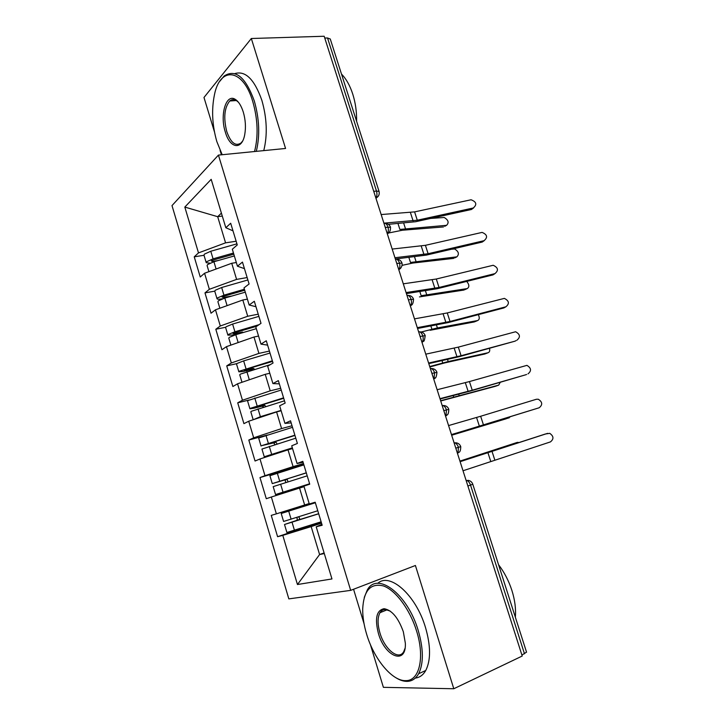 <?xml version="1.0" encoding="UTF-8"?>
<svg xmlns="http://www.w3.org/2000/svg" width="725" height="725" viewBox="0 0 725 725"><rect width="100%" height="100%" fill="white"/><g stroke="black" fill="none" stroke-linecap="round" stroke-linejoin="round"><path stroke-width="1.09" d="M353.564 589.253L364.068 623.79M370.339 644.425L383.389 687.336L453.796 688.75L522.217 656.034L324.184 36.25L251.33 38.507L203.988 97.476L214.446 131.859M171.997 205.592L288.84 598.886L350.673 590.368L218.433 155.096L171.997 205.592M220.101 150.438L221.424 154.806M277.593 536.699L282.795 535.367L297.458 584.522L331.959 578.949L316.2 526.794L322.172 525.263L315.185 502.217L309.303 503.975L303.902 486.131L309.729 484.182L302.805 461.327L297.069 463.502L291.722 445.803L297.386 443.455L290.526 420.799L284.943 423.373L279.642 405.828L285.161 403.073L278.355 380.616L272.917 383.588L267.661 366.179L273.035 363.035L266.283 340.768L260.991 344.13L255.78 326.875L261.009 323.341L254.321 301.265L249.164 305.007L243.999 287.897L249.092 283.983L242.458 262.087L237.447 266.211L232.317 249.237L237.265 244.95L230.686 223.246L225.819 227.732L211.183 179.329L184.821 207.078L198.496 252.898L194.237 256.822L200.245 276.986L204.568 273.243L209.353 289.293L204.976 292.891L211.029 313.218L215.479 309.802L220.3 325.987L215.805 329.25L221.913 349.731L226.472 346.65L231.338 362.962L226.726 365.889L232.87 386.534L237.555 383.797L242.458 400.236L237.718 402.819L243.917 423.636L248.729 421.234L253.678 437.8L248.811 440.048L255.055 461.018L259.994 458.97L264.978 475.673L259.985 477.567L266.283 498.709L271.349 497.015L276.37 513.853L271.25 515.384L277.593 536.699L321.211 522.109M309.167 503.531L304.654 504.981L299.552 488.07L304.074 486.665M276.37 513.853L304.654 504.981M271.349 497.015L299.552 488.07M316.2 526.794L321.891 524.356M303.476 463.565L293.081 466.628L288.015 449.844L292.556 448.558M264.978 475.673L293.081 466.628M259.994 458.97L288.015 449.844M292.03 425.765L281.599 428.575L276.578 411.936L281.128 410.758M253.678 437.8L281.599 428.575M248.729 421.234L276.578 411.936M297.069 463.502L303.086 462.278M280.675 388.274L270.217 390.838L265.232 374.327L269.682 373.284M242.458 400.236L270.217 390.838M237.555 383.797L265.232 374.327M284.943 423.373L291.16 422.902M269.41 351.081L258.916 353.392L253.977 337.016L258.553 336.056M231.338 362.962L258.916 353.392M226.472 346.65L253.977 337.016M272.917 383.588L279.333 383.851M258.236 314.179L247.714 316.254L242.812 299.996L247.397 299.144M220.3 325.987L247.714 316.254M215.479 309.802L242.812 299.996M260.991 344.13L267.607 345.127M247.143 277.566L236.595 279.397L231.728 263.275L236.332 262.522M209.353 289.293L236.595 279.397M204.568 273.243L231.728 263.275M249.164 305.007L255.979 306.72M373.747 191.382L376.474 191.019L327.519 37.972L324.764 38.062M327.519 37.972L330.283 39.05M236.142 241.244L225.566 242.839L217.681 216.693L222.294 216.077M198.496 252.898L225.566 242.839M184.821 207.078L217.681 216.693L221.397 213.123M237.447 266.211L244.434 268.631M526.531 652.138L521.909 655.065M218.433 155.096L285.568 148.462L251.33 38.507M453.796 688.75L415.416 565.491L350.673 590.368M324.102 552.939L319.598 554.534L324.283 553.565M321.519 523.124L311.17 526.595L319.598 554.534L297.458 584.522M225.819 227.732L232.997 230.849M282.795 535.367L311.17 526.595M194.237 256.822L204.024 255.291M390.521 227.233L385.247 227.36M387.286 233.749C386.733 233.649 390.721 233.713 390.494 227.142L390.494 227.142C389.615 224.823 387.902 223.581 385.347 223.409M204.976 292.891L214.745 291.151M215.805 329.25L225.62 327.283M226.726 365.889L236.894 363.615M237.718 402.819L249.192 399.992M248.811 440.048L267.317 435.036M259.985 477.567L303.802 464.625M401.994 263.084L396.774 263.447M398.741 269.6L400.372 268.504C401.868 266.755 402.402 264.924 401.976 263.003L401.976 263.003C401.079 260.656 399.321 259.405 396.711 259.278M413.558 299.217L408.392 299.806M425.222 335.63L420.101 336.463M418.579 331.697C420.364 331.669 421.76 333.047 422.793 335.838C423.482 338.502 423.264 340.587 422.14 342.091L423.364 341.276C424.062 341.747 424.669 339.853 425.203 335.584L425.203 335.584C424.261 333.128 422.412 331.878 419.666 331.833M436.967 372.333L431.91 373.402M430.306 368.391C432.127 368.454 433.55 369.895 434.583 372.713L434.012 378.758C434.202 377.417 436.133 380.643 436.958 372.306L436.958 372.306C436.024 369.859 434.193 368.599 431.466 368.517M442.132 405.384C443.981 405.538 445.422 407.033 446.473 409.879L445.975 415.715C446.138 414.646 448.594 416.639 448.802 409.317L443.809 410.64M454.04 442.667C455.925 442.912 457.393 444.461 458.454 447.334L458.028 452.98C458.236 451.902 460.647 453.705 460.747 446.618L455.798 448.168M473.289 207.984C477.204 204.55 476.461 201.813 471.06 199.774L414.591 211.881L417.292 220.219L473.289 207.984L471.458 209.489L415.642 221.714L388.355 224.324M473.633 207.885L471.458 209.489M383.906 223.155L417.292 220.219M381.151 214.555L414.591 211.881M234.338 255.934L213.92 261.734L207.604 264.562L207.087 265.549L208.909 271.648M233.812 254.176L213.449 259.967L211.247 260.955L212.652 261.435L212.325 260.347M233.468 253.043L213.059 258.843L206.743 261.671L206.226 262.677L209.987 263.157M206.226 262.677L203.97 255.127L204.477 254.103L210.776 251.249L236.93 243.845M444.697 226.318L446.564 225.33C449.201 222.638 448.413 220.028 444.208 217.482L430.677 218.424M217.944 260.592L212.652 261.435M388.482 233.015L402.366 230.233L443.519 226.943M446.564 225.33L399.883 229.435L397.998 223.563M484.073 240.682C487.943 237.347 487.291 234.592 482.089 232.399L425.403 245.322L428.122 253.723L484.073 240.682L482.198 242.068L426.418 255.091L395.352 258.997M484.237 240.646L482.198 242.068M394.953 257.728L428.122 253.723M392.18 249.065L425.403 245.322M494.939 273.624C498.764 270.38 498.184 267.597 493.19 265.268L436.296 279.016L439.033 287.472L494.939 273.624L493.009 274.884L437.284 288.704L406.408 293.607M494.858 273.678L493.009 274.884M406.082 292.565L439.033 287.472M403.29 283.828L436.296 279.016M505.878 306.802C509.657 303.648 509.149 300.839 504.364 298.383L447.262 312.946L450.017 321.474L505.878 306.802L503.893 307.926L448.213 322.571L417.555 328.47M505.416 307.065L503.893 307.926M417.292 327.664L450.017 321.474M414.483 318.864L447.262 312.946M516.898 340.215C520.623 337.134 520.197 334.316 515.611 331.751L458.309 347.13L461.091 355.721L514.859 341.212L459.233 356.682L428.783 363.606M515.992 340.659L514.859 341.212M428.593 363.035L461.091 355.721M425.765 354.163L458.309 347.13M245.286 292.166L224.823 298.075L218.442 300.793L217.89 301.682L219.847 308.234M244.706 290.227L224.288 296.117L222.067 297.069L223.445 297.422L223.164 296.498M244.407 289.257L223.943 295.166L217.573 297.884L217.02 298.782C217.364 299.316 218.868 299.362 221.533 298.899L223.137 298.609M217.02 298.782L214.745 291.169L215.289 290.263L221.651 287.508L247.868 279.968M454.783 257.873L456.85 256.849C459.451 254.14 458.698 251.502 454.593 248.947L451.458 249.246M231.918 296.027L223.445 297.422M402.085 265.341L412.906 263.039L453.759 258.381M456.85 256.849L410.486 262.45L408.882 257.457M256.324 328.679L235.797 334.705L229.363 337.324L228.774 338.086L230.876 345.109M256.704 326.25L235.217 332.558L232.97 333.464L234.311 333.699L234.084 332.929M258.988 324.7L234.918 331.769L228.493 334.388L227.895 335.167L232.353 335.032L240.038 333.464M227.895 335.167L225.611 327.501L226.191 326.703L232.607 324.057L258.897 316.372M464.933 289.638L467.208 288.586C469.519 287.073 469.365 284.68 466.728 281.4M243.437 332.467L242.168 332.095L234.311 333.699M232.535 344.529L240.573 341.711M419.458 296.906L464.073 290.027M467.208 288.586L421.162 295.709L419.847 291.613M242.268 382.184L258.426 376.656M270.316 364.63L240.374 374.127L239.739 374.78L241.987 382.283M272.546 361.431L246.219 369.279L243.953 370.158L245.267 370.257L245.086 369.65M272.355 360.796L239.486 371.173L238.86 371.834L243.265 371.454L251.077 369.668L252.309 370.004M238.86 371.834L236.549 364.113L237.175 363.424L243.654 360.887L270.008 353.057M475.138 321.61L477.63 320.55C479.533 319.634 479.76 317.677 478.328 314.65M254.738 369.279L253.097 368.472L245.267 370.257M430.161 330.265L474.458 321.9M477.63 320.55L437.402 327.954L421.279 331.987M258.082 418.117L267.48 414.972M253.478 419.648L260.384 416.685L281.019 410.404M284.472 400.816L251.466 411.229L250.805 411.773L253.134 419.576M283.711 398.297L256.179 406.662M283.575 397.844L250.578 408.257L249.917 408.8L254.257 408.157L262.042 406.199L263.737 407.106M249.917 408.8L247.587 401.016L248.24 400.445L281.209 390.041M485.406 353.791L488.124 352.722C489.602 352.16 490.055 350.673 489.493 348.272M265.948 406.435L264.118 405.139L256.306 407.097M429.843 366.95L444.978 362.844L484.916 353.99M488.124 352.722L448.204 361.558L429.717 366.551M254.538 151.534C258.453 136.11 257.855 119.407 252.744 101.427C243.011 68.15 219.956 66.129 214.437 94.812C211.392 109.819 212.198 125.425 216.847 141.611L222.185 154.724M219.784 81.309L224.134 76.007C235.498 68.73 245.539 76.995 254.257 100.829C259.396 118.837 260.076 135.675 256.297 151.353M243.274 112.031C245.503 119.698 246.002 127.138 244.769 134.37C242.059 150.592 229.97 148.634 225.339 132.104C219.648 115.039 226.055 93.027 235.38 99.434C238.634 101.545 241.262 105.75 243.274 112.031M238.416 102.216L236.341 100.503C233.967 99.108 231.773 99.262 229.762 100.983C224.369 107.662 223.373 117.849 226.762 131.542C230.777 142.825 235.534 146.631 241.035 142.97L242.567 141.112M341.502 74.077C346.188 78.826 349.939 85.496 352.749 94.096C355.486 102.769 356.772 111.831 356.609 121.283M234.791 73.606C245.413 70.407 254.43 79.306 261.852 100.304C266.972 118.229 267.616 135.004 263.764 150.619M416.549 630.913C409.879 609.254 395.578 590.213 383.48 585.954C370.593 582.791 363.669 590.494 362.699 609.072C362.627 616.866 363.932 625.222 366.614 634.13C373.873 658.952 392.279 681.473 405.946 680.63C419.476 680.884 425.004 657.249 416.549 630.913M364.276 597.427L367.276 590.041C377.027 571.318 407.359 593.512 418.207 630.451C423.572 648.984 423.717 663.411 418.633 673.733C415.86 678.636 412.081 681.183 407.287 681.373C403.644 681.464 399.783 680.204 395.696 677.603M403.336 631.765L405.338 643.147C406.507 665.641 384.794 656.805 378.396 633.369C374.635 618.452 376.538 610.232 384.096 608.701C391.862 610.051 398.279 617.736 403.336 631.765M390.177 611.075L385.392 609.48C383.108 609.471 381.305 610.541 379.991 612.697C377.453 617.473 377.444 624.225 379.945 632.934C384.612 649.455 398.931 661.046 403.789 651.521L404.994 648.413M498.555 564.73C504.292 572.206 508.733 580.752 511.868 590.349C514.895 599.974 516.055 608.918 515.348 617.192M377.761 583.353C389.706 572.043 415.797 594.736 425.448 627.342C430.804 645.794 430.904 660.167 425.765 670.471C423.173 675.02 419.693 677.558 415.307 678.074M527.999 373.864C531.67 370.865 531.307 368.028 526.921 365.364L469.447 381.567L472.238 390.222L525.906 374.734L470.335 391.038L440.093 399.004M526.595 374.444L525.906 374.734M439.984 398.668L472.238 390.222M437.13 389.733L469.447 381.567M280.829 452.183L269.455 455.264L292.411 448.095M274.394 454.285L265.015 456.523L292.338 447.86M295.791 438.172L261.942 449.047L264.299 456.913M294.966 435.453L267.362 443.972M294.885 435.172L261.752 445.63L273.098 443.011L273.814 443.02L274.947 444.597M261.054 446.056L258.707 438.208L259.396 437.755L292.501 427.315M495.737 386.189L498.7 385.12L500.295 382.247M277.068 443.945L275.944 442.096L275.228 442.087L267.443 444.235M440.718 400.97L495.438 386.298M498.7 385.12L440.646 400.735M539.173 407.767C542.789 404.822 542.499 401.976 538.294 399.23L536.373 399.267L480.657 416.259L483.475 424.977L539.173 407.767L451.485 434.674M451.458 434.574L483.475 424.977M448.576 425.575L480.657 416.259M309.675 484.019L280.466 493.009L309.62 483.829M309.693 484.073L275.545 494.55L309.602 483.783M307.201 475.836L273.18 486.629L275.545 494.55M306.312 472.908L278.627 481.572M306.285 472.809L272.274 483.611L284.245 480.104L285.034 480.131L285.877 482.506M272.274 483.611L269.908 475.7L303.884 464.879M451.666 435.236L506.041 418.833L510.527 416.694M287.988 481.844L287.218 479.352L286.42 479.334L278.654 481.663M509.34 417.745L451.648 435.172M463.021 470.761L550.429 441.906C553.991 439.024 553.764 436.169 549.74 433.342L545.436 433.985L460.094 461.598M460.121 461.689L547.611 433.351M318.665 513.699L298.609 519.888C299.86 518.937 299.851 517.94 298.573 516.898L298.483 516.871M318.692 513.789L284.499 524.501L286.892 532.494L321.121 521.801M284.499 524.501L296.371 520.505C297.612 519.571 297.612 518.583 296.362 517.541M315.293 502.552L286.13 511.932L315.339 502.715M317.767 510.744L283.593 521.456L281.209 513.49L315.348 502.751M315.275 502.507L281.209 513.49M518.864 442.504L517.369 442.368L459.949 461.163M459.931 461.1L517.369 442.368M375.858 197.979C377.045 196.185 377.254 193.865 376.474 191.019L379.066 191.454M524.492 653.823L470.525 485.097L467.888 486.004M526.558 652.201L472.782 484.218L470.525 485.097C469.465 482.198 467.969 480.575 466.048 480.249M383.951 223.3C385.627 223.019 386.96 224.233 387.957 226.934C388.673 229.734 388.437 231.964 387.25 233.631M378.214 196.294L375.976 198.36M395.406 259.151C397.11 258.952 398.469 260.221 399.475 262.958C400.2 265.767 399.946 267.969 398.732 269.564M389.506 231.973L387.358 233.967M406.942 295.274C408.692 295.166 410.069 296.498 411.093 299.253C411.8 302.017 411.555 304.174 410.359 305.723L410.305 305.778M400.88 267.951L398.822 269.854M412.335 304.228L410.377 306.022M423.862 340.804L422.022 342.472M435.462 377.68L433.758 379.202M445.476 415.86L445.975 415.715L445.567 416.132M447.144 414.863L445.594 416.232M457.403 453.179L458.028 452.98L457.502 453.506M410.404 212.516L413.105 220.88M213.059 258.843L210.776 251.249M216.104 269.011L213.92 261.734M405.429 228.565L403.671 223.11M421.234 246.056L423.953 254.475M432.136 279.841L434.873 288.323M443.12 313.871L445.875 322.417M454.185 348.154L456.968 356.763M223.943 295.166L221.651 287.508M227.088 305.642L224.823 298.075M416.005 261.453L414.519 256.822M240.22 333.409L242.168 332.095M234.918 331.769L232.607 324.057M238.117 342.436L235.797 334.705M426.663 294.586L425.439 290.779M251.077 369.668L253.097 368.472M245.983 368.663L243.654 360.887M249.201 379.411L246.872 371.626M437.402 327.954L436.441 324.99M431.91 329.204L430.886 326.014M262.042 406.199L264.118 405.139M257.13 405.846L254.783 398.016M260.384 416.685L258.028 408.837M448.204 361.558L447.533 359.455M442.739 362.944L442.014 360.669M465.332 382.691L468.132 391.364M273.098 443.011L275.228 442.087M268.368 443.328L266.002 435.435M271.648 454.258L269.274 446.346M459.097 395.406L458.698 394.173M453.651 396.919L453.225 395.596M476.561 417.482L479.388 426.218M284.245 480.104L286.42 479.334M279.696 481.119L277.312 473.153M283.004 492.13L280.611 484.155M487.88 452.536L490.716 461.336M491.958 451.213L494.794 459.985M298.609 519.888L296.371 520.505M291.115 519.209L288.713 511.179M294.45 530.31L292.039 522.263M330.247 38.932L379.048 191.373C379.719 194.354 378.677 196.62 375.922 198.17M413.549 299.162C412.625 296.752 410.83 295.51 408.148 295.41M413.54 299.153C413.114 306.584 410.377 304.989 410.359 305.723L410.287 305.733M448.811 409.317C447.914 406.942 446.156 405.665 443.537 405.493M460.747 446.618C459.895 444.307 458.209 443.02 455.672 442.757M472.782 484.218C471.966 481.962 470.335 480.666 467.897 480.322M240.936 333.201L242.594 332.077M251.602 369.659L253.632 368.463M262.667 406.199L264.743 405.13M229.762 100.983L236.395 100.539M236.341 100.503L235.38 99.434M425.765 670.471L418.633 673.733M379.991 612.697L387.232 609.761M385.392 609.48L384.096 608.701M405.946 680.63L407.287 681.373M273.814 443.02L275.944 442.096M285.034 480.131L287.218 479.352M296.761 517.414L298.573 516.898"/></g></svg>
